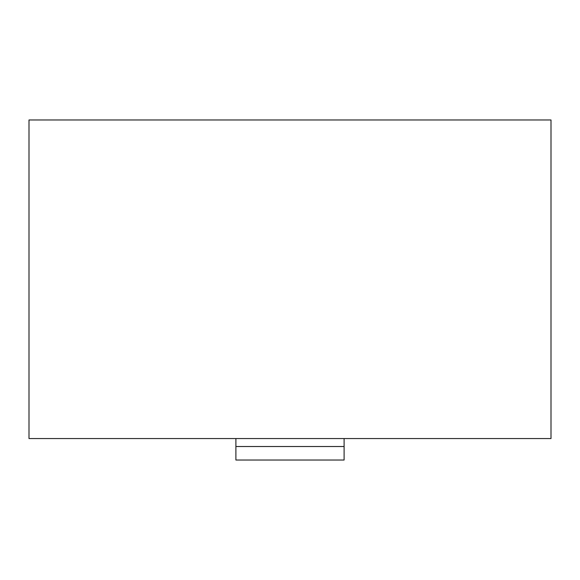 <?xml version="1.0" encoding="UTF-8"?>
<svg xmlns="http://www.w3.org/2000/svg" width="580" height="580" viewBox="0 0 580 580"><rect width="100%" height="100%" fill="white"/><g stroke="black" fill="none" stroke-linecap="round" stroke-linejoin="round"><path stroke-width="0.87" d="M235.893 438.552L235.893 460.02L344.107 460.02L344.107 446.513L235.893 446.513M344.107 438.552L344.107 446.513M551 438.552L551 119.98L29 119.98L29 438.552L551 438.552"/></g></svg>
